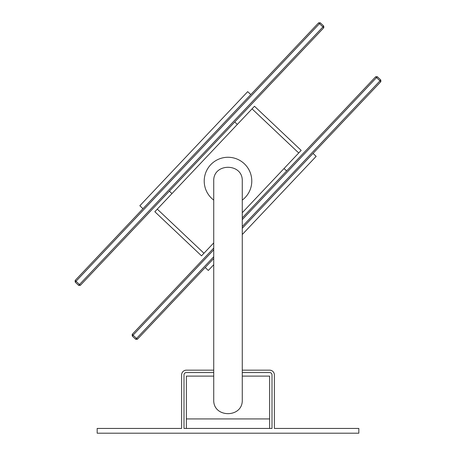 <?xml version="1.0" encoding="UTF-8"?>
<svg xmlns="http://www.w3.org/2000/svg" width="456" height="456" viewBox="0 0 456 456"><rect width="100%" height="100%" fill="white"/><g stroke="black" fill="none" stroke-linecap="round" stroke-linejoin="round"><path stroke-width="0.68" d="M213.727 200.081A23.786 23.786 0 0 1 228 157.269A23.786 23.786 0 0 1 242.273 200.081M213.727 181.055C213.037 162.718 242.962 162.718 242.273 181.055L242.273 399.895C242.962 418.232 213.037 418.232 213.727 399.895L213.727 181.055M213.727 376.109L186.373 376.109L186.373 418.927L269.627 418.927L269.627 376.109L242.273 376.109M186.373 428.44L186.373 418.927M269.627 418.927L269.627 428.44M213.727 370.164L186.373 370.164A4.759 4.759 0 0 0 181.613 374.923L181.613 428.44L97.168 428.44L97.168 433.2L358.832 433.2L358.832 428.44L274.387 428.44L274.387 374.923A4.759 4.759 0 0 0 269.627 370.164L242.273 370.164M242.273 372.541L269.627 372.541A2.377 2.377 0 0 1 272.004 374.923L272.004 428.44L183.996 428.44L183.996 374.923A2.377 2.377 0 0 1 186.373 372.541L213.727 372.541M201.506 255.839L154.829 211.726L201.506 255.839L213.727 242.905M254.494 106.265L301.171 150.383L254.494 106.265L237.337 124.42L234.749 121.969M275.173 183.09L284.977 172.716M169.393 191.121L171.98 193.572L154.829 211.726M286.607 170.989L284.02 168.538L301.171 150.383M78.66 285.388L75.206 282.121L75.154 280.44L318.607 22.846L320.289 22.8L323.749 26.066L323.794 27.748L80.341 285.342L78.66 285.388L79.475 284.521L80.341 285.342M254.066 91.137L250.8 94.591L247.688 91.65L139.849 205.753L142.962 208.694L139.696 212.154M323.794 27.748L322.928 26.932L79.475 284.521L76.021 281.255L75.206 282.121M323.749 26.066L322.928 26.932L319.474 23.666L76.021 281.255L75.154 280.44M320.289 22.8L319.474 23.666L318.607 22.846M132.206 334.356L133.072 335.177L132.251 336.038L132.206 334.356L213.727 248.104M242.273 217.9L375.658 76.768L377.34 76.716L376.525 77.583L375.658 76.768M213.727 258.489L137.393 339.258L135.711 339.31L136.526 338.443L133.072 335.177L213.727 249.831M242.273 219.632L376.525 77.583L379.979 80.849L380.794 79.988L380.845 81.67L242.273 228.291M137.393 339.258L136.526 338.443L213.727 256.762M242.273 226.558L379.979 80.849L380.845 81.67M135.711 339.31L132.251 336.038M377.34 76.716L380.794 79.988M217.05 124.066L222.773 118.019M170.487 173.337L164.77 179.39M313.038 153.415L316.15 156.357L242.273 234.521M213.727 264.725L208.312 270.454L205.2 267.512M298.72 152.977L252.043 108.859M237.337 124.42L171.98 193.572M157.28 209.133L203.957 253.245M242.273 212.707L284.02 168.538"/></g></svg>
